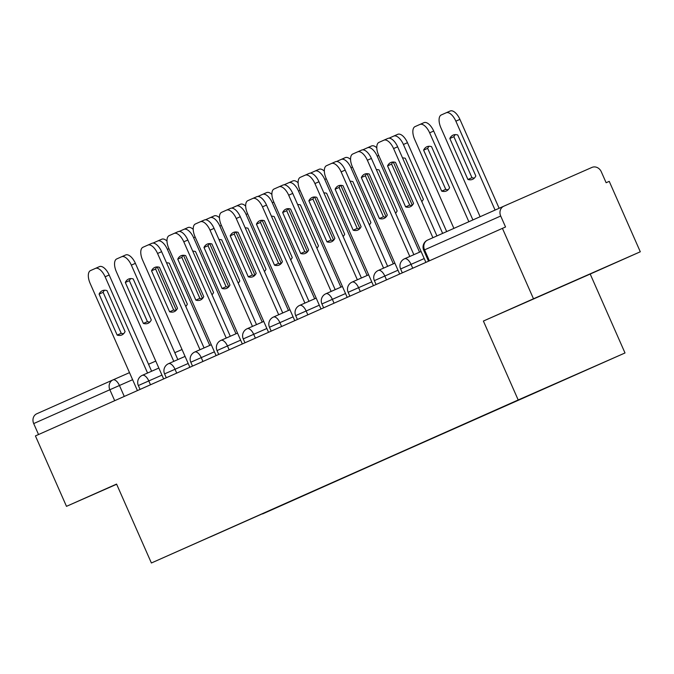 <?xml version="1.0" encoding="UTF-8"?>
<svg xmlns="http://www.w3.org/2000/svg" width="674" height="674" viewBox="0 0 674 674"><rect width="100%" height="100%" fill="white"/><g stroke="black" fill="none" stroke-linecap="round" stroke-linejoin="round"><path stroke-width="1.01" d="M640.3 251.781L533.488 298.784L502.425 228.36L35.427 435.918L66.482 506.343L116.577 484.075L151.389 562.992L625.009 352.965L590.205 274.048L640.3 251.781L609.237 181.357L606.128 182.73L601.284 171.752A7.734 6.807 66 0 0 591.941 167.422L503.807 206.202A7.734 6.807 66 0 0 503.79 206.21A7.734 6.807 66 0 0 500.698 216.017L423.702 250.248L428.529 261.2M533.488 298.784L483.393 321.051L518.196 399.968L151.389 562.992M502.425 228.36L505.542 226.986L500.698 216.017M66.482 506.343L116.661 484.261M38.536 434.536L33.7 423.575A7.734 6.807 -114 0 1 36.784 413.769A7.734 6.807 -114 0 1 36.809 413.76L112.92 379.934A7.734 6.807 66 0 0 109.854 389.732L33.7 423.575M262.27 513.799L210.254 536.917M262.557 513.933L542.081 389.471L210.237 536.959M625.009 352.965L518.196 399.968M116.619 484.159L111.252 486.527L116.644 484.227M590.205 274.048L483.393 321.051M559.706 287.284L595.538 271.597L559.706 287.284M123.654 333.664A24.171 11.5 66.2 0 1 121.21 333.31L103.13 292.322A24.171 11.5 66.2 0 1 104.546 290.241M147.564 373.025L105.119 276.787A11.601 5.518 -113.8 0 0 95.405 268.404L99.44 266.626A11.601 5.518 66.2 0 1 99.449 266.626A11.601 5.518 66.2 0 1 109.171 275L151.616 371.239M99.086 294.108L117.166 335.096A24.171 11.5 66.2 0 0 121.809 334.97A24.171 11.5 66.2 0 0 125.069 331.583L106.989 290.595A24.171 11.5 66.2 0 0 102.338 290.721A24.171 11.5 66.2 0 0 99.086 294.108L103.13 292.322M99.449 266.626L95.405 268.404A11.601 5.518 -113.8 0 0 95.396 268.412L90.518 270.577A11.601 5.518 -113.8 0 0 90.156 283.434L137.42 390.591M117.166 335.096L121.21 333.31M185.763 306.434A24.171 11.5 -113.8 0 0 187.347 304.176L169.267 263.189A24.171 11.5 -113.8 0 0 166.537 262.843M209.757 345.425L167.405 249.38A11.601 5.518 -113.8 0 0 157.682 240.997A11.601 5.518 -113.8 0 0 157.674 241.006L152.99 243.087M157.244 266.929L176.302 310.141M161.735 239.219L157.682 240.997L161.726 239.219A11.601 5.518 66.2 0 1 161.735 239.219A11.601 5.518 66.2 0 1 167 241.048M149.881 322.012A24.171 11.5 66.2 0 1 147.438 321.658L129.357 280.67A24.171 11.5 66.2 0 1 130.773 278.581M173.791 361.365L131.346 265.126A11.601 5.518 -113.8 0 0 121.623 256.752L125.667 254.974A11.601 5.518 66.2 0 1 125.676 254.966A11.601 5.518 66.2 0 1 135.39 263.349L177.835 359.587M125.313 282.448L143.385 323.436A24.171 11.5 66.2 0 0 148.036 323.318A24.171 11.5 66.2 0 0 151.288 319.931L133.208 278.935A24.171 11.5 66.2 0 0 128.565 279.061A24.171 11.5 66.2 0 0 125.313 282.448L129.357 280.67M125.676 254.966L121.623 256.752A11.601 5.518 -113.8 0 0 121.615 256.752L116.745 258.917A11.601 5.518 -113.8 0 0 116.383 271.782L163.639 378.931M143.385 323.436L147.438 321.658M176.108 310.352A24.171 11.5 66.2 0 1 173.665 310.006L155.584 269.01A24.171 11.5 66.2 0 1 156.991 266.929M200.01 349.713L157.564 253.475A11.601 5.518 -113.8 0 0 147.85 245.092L151.894 243.314A11.601 5.518 66.2 0 1 151.903 243.314A11.601 5.518 66.2 0 1 161.617 251.688L204.062 347.927M151.532 270.796L169.612 311.784A24.171 11.5 66.2 0 0 174.263 311.658A24.171 11.5 66.2 0 0 177.515 308.271L159.435 267.283A24.171 11.5 66.2 0 0 154.784 267.409A24.171 11.5 66.2 0 0 151.532 270.796L155.584 269.01M151.903 243.314L147.85 245.092A11.601 5.518 -113.8 0 0 147.842 245.1L142.964 247.265A11.601 5.518 -113.8 0 0 142.61 260.122L189.866 367.279M169.612 311.784L173.665 310.006M211.981 294.782A24.171 11.5 -113.8 0 0 213.574 292.516L195.494 251.528A24.171 11.5 -113.8 0 0 192.764 251.191M235.984 333.765L193.623 237.72A11.601 5.518 -113.8 0 0 183.909 229.345A11.601 5.518 -113.8 0 0 183.901 229.345L179.217 231.426M183.471 255.269L202.529 298.481M187.953 227.559L183.909 229.345L187.945 227.568A11.601 5.518 66.2 0 1 187.953 227.559A11.601 5.518 66.2 0 1 193.227 229.387M238.208 283.122A24.171 11.5 -113.8 0 0 239.801 280.864L221.721 239.877A24.171 11.5 -113.8 0 0 218.983 239.531M262.211 322.113L219.85 226.068A11.601 5.518 -113.8 0 0 210.136 217.685A11.601 5.518 -113.8 0 0 210.128 217.694L205.444 219.775M209.698 243.617L228.756 286.829M210.145 217.685L214.172 215.907A11.601 5.518 66.2 0 1 214.18 215.907A11.601 5.518 66.2 0 1 219.446 217.736M202.326 298.7A24.171 11.5 66.2 0 1 199.883 298.346L181.812 257.358A24.171 11.5 66.2 0 1 183.218 255.278M174.086 233.431L178.113 231.662A11.601 5.518 66.2 0 1 178.121 231.654A11.601 5.518 66.2 0 1 187.844 240.037L230.289 336.275M177.759 259.136L195.839 300.132A24.171 11.5 66.2 0 0 200.49 300.006A24.171 11.5 66.2 0 0 203.742 296.619L185.662 255.623A24.171 11.5 66.2 0 0 181.011 255.749A24.171 11.5 66.2 0 0 177.759 259.136L181.812 257.358M226.237 338.053L183.791 241.814A11.601 5.518 -113.8 0 0 174.077 233.44A11.601 5.518 -113.8 0 0 174.069 233.44L169.191 235.614A11.601 5.518 -113.8 0 0 168.829 248.47L216.093 355.619M195.839 300.132L199.883 298.346M228.553 287.048A24.171 11.5 66.2 0 1 226.11 286.694L208.03 245.698A24.171 11.5 66.2 0 1 209.446 243.617M252.464 326.401L210.018 230.163A11.601 5.518 -113.8 0 0 200.304 221.78L204.34 220.01A11.601 5.518 66.2 0 1 204.348 220.002A11.601 5.518 66.2 0 1 214.062 228.385L256.508 324.615M203.986 247.484L222.066 288.472A24.171 11.5 66.2 0 0 226.708 288.346A24.171 11.5 66.2 0 0 229.96 284.959L211.889 243.971A24.171 11.5 66.2 0 0 207.238 244.098A24.171 11.5 66.2 0 0 203.986 247.484L208.03 245.698M204.348 220.002L200.304 221.78A11.601 5.518 -113.8 0 0 200.288 221.788L195.418 223.953A11.601 5.518 -113.8 0 0 195.056 236.81L242.32 343.967M222.066 288.472L226.11 286.694M254.78 275.388A24.171 11.5 66.2 0 1 252.337 275.034L234.257 234.047A24.171 11.5 66.2 0 1 235.664 231.966M226.531 210.128L230.567 208.35A11.601 5.518 66.2 0 1 230.575 208.35A11.601 5.518 66.2 0 1 240.289 216.725L282.735 312.963M230.213 235.824L248.285 276.82A24.171 11.5 66.2 0 0 252.935 276.694A24.171 11.5 66.2 0 0 256.187 273.307L238.107 232.319A24.171 11.5 66.2 0 0 233.465 232.437A24.171 11.5 66.2 0 0 230.213 235.824L234.257 234.047M278.691 314.741L236.245 218.511A11.601 5.518 -113.8 0 0 226.523 210.128A11.601 5.518 -113.8 0 0 226.515 210.136L221.645 212.302A11.601 5.518 -113.8 0 0 221.283 225.158L268.538 332.307M248.285 276.82L252.337 275.034M264.435 271.47A24.171 11.5 -113.8 0 0 266.019 269.212L247.939 228.216A24.171 11.5 -113.8 0 0 245.21 227.879M288.438 310.453L246.077 214.408A11.601 5.518 -113.8 0 0 236.355 206.033A11.601 5.518 -113.8 0 0 236.347 206.033L231.662 208.114M235.925 231.966L254.983 275.169M240.407 204.247L236.355 206.033L240.399 204.256A11.601 5.518 66.2 0 1 240.407 204.247A11.601 5.518 66.2 0 1 245.673 206.084M290.663 259.81A24.171 11.5 -113.8 0 0 292.246 257.552L274.166 216.565A24.171 11.5 -113.8 0 0 271.437 216.228M314.657 298.801L272.296 202.756A11.601 5.518 -113.8 0 0 262.582 194.373A11.601 5.518 -113.8 0 0 262.574 194.382L257.889 196.463M262.144 220.305L281.201 263.517M262.59 194.373L266.626 192.596A11.601 5.518 66.2 0 1 266.634 192.596A11.601 5.518 66.2 0 1 271.9 194.424M316.881 248.158A24.171 11.5 -113.8 0 0 318.473 245.9L300.393 204.904A24.171 11.5 -113.8 0 0 297.655 204.567M340.884 287.141L298.523 191.096A11.601 5.518 -113.8 0 0 288.809 182.721A11.601 5.518 -113.8 0 0 288.801 182.721L284.116 184.802M288.371 208.654L307.428 251.857M288.817 182.713L292.845 180.944A11.601 5.518 66.2 0 1 292.853 180.935A11.601 5.518 66.2 0 1 298.119 182.772M280.999 263.736A24.171 11.5 66.2 0 1 278.564 263.382L260.484 222.395A24.171 11.5 66.2 0 1 261.891 220.305M252.758 198.468L256.786 196.698A11.601 5.518 66.2 0 1 256.794 196.69A11.601 5.518 66.2 0 1 266.516 205.073L308.962 301.303M256.432 224.172L274.512 265.16A24.171 11.5 66.2 0 0 279.162 265.034A24.171 11.5 66.2 0 0 282.414 261.647L264.334 220.659A24.171 11.5 66.2 0 0 259.684 220.786A24.171 11.5 66.2 0 0 256.432 224.172L260.484 222.395M304.909 303.089L262.464 206.851A11.601 5.518 -113.8 0 0 252.75 198.476A11.601 5.518 -113.8 0 0 252.742 198.476L247.863 200.641A11.601 5.518 -113.8 0 0 247.501 213.498L294.765 320.656M274.512 265.16L278.564 263.382M343.108 236.498A24.171 11.5 -113.8 0 0 344.692 234.24L326.62 193.253A24.171 11.5 -113.8 0 0 323.882 192.916M367.111 275.489L324.75 179.444A11.601 5.518 -113.8 0 0 315.036 171.061A11.601 5.518 -113.8 0 0 315.019 171.07L310.343 173.151M314.598 196.993L333.655 240.205M319.08 169.284L315.036 171.061L319.072 169.284A11.601 5.518 66.2 0 1 319.08 169.284A11.601 5.518 66.2 0 1 324.346 171.112M307.226 252.076A24.171 11.5 66.2 0 1 304.783 251.722L286.703 210.735A24.171 11.5 66.2 0 1 288.118 208.654M331.136 291.429L288.691 195.199A11.601 5.518 -113.8 0 0 278.977 186.816L283.013 185.038A11.601 5.518 66.2 0 1 283.021 185.038A11.601 5.518 66.2 0 1 292.743 193.413L335.189 289.651M282.659 212.521L300.739 253.508A24.171 11.5 66.2 0 0 305.381 253.382A24.171 11.5 66.2 0 0 308.641 249.995L290.561 209.007A24.171 11.5 66.2 0 0 285.911 209.134A24.171 11.5 66.2 0 0 282.659 212.521L286.703 210.735M283.021 185.038L278.977 186.816A11.601 5.518 -113.8 0 0 278.969 186.824L274.091 188.99A11.601 5.518 -113.8 0 0 273.728 201.846L320.993 309.004M300.739 253.508L304.783 251.722M369.335 224.846A24.171 11.5 -113.8 0 0 370.919 222.589L352.839 181.601A24.171 11.5 -113.8 0 0 350.109 181.255M393.338 263.829L350.977 167.792A11.601 5.518 -113.8 0 0 341.255 159.409A11.601 5.518 -113.8 0 0 341.246 159.409L336.562 161.499M340.817 185.342L359.874 228.545M345.307 157.632L341.255 159.409L345.299 157.632A11.601 5.518 66.2 0 1 345.307 157.632A11.601 5.518 66.2 0 1 350.573 159.46M333.453 240.424A24.171 11.5 66.2 0 1 331.01 240.07L312.93 199.083A24.171 11.5 66.2 0 1 314.345 196.993M357.363 279.777L314.918 183.539A11.601 5.518 -113.8 0 0 305.196 175.164L309.24 173.387A11.601 5.518 66.2 0 1 309.248 173.378A11.601 5.518 66.2 0 1 318.962 181.761L361.407 278M308.886 200.86L326.966 241.848A24.171 11.5 66.2 0 0 331.608 241.73A24.171 11.5 66.2 0 0 334.86 238.343L316.78 197.347A24.171 11.5 66.2 0 0 312.138 197.474A24.171 11.5 66.2 0 0 308.886 200.86L312.93 199.083M309.248 173.378L305.196 175.164A11.601 5.518 -113.8 0 0 305.187 175.164L300.318 177.329A11.601 5.518 -113.8 0 0 299.955 190.194L347.211 297.344M326.966 241.848L331.01 240.07M395.562 213.195A24.171 11.5 -113.8 0 0 397.146 210.928L379.066 169.941A24.171 11.5 -113.8 0 0 376.336 169.604M419.557 252.177L377.196 156.132A11.601 5.518 -113.8 0 0 367.482 147.758A11.601 5.518 -113.8 0 0 367.473 147.758L362.789 149.839M367.044 173.681L386.101 216.893M367.49 147.749L371.517 145.98A11.601 5.518 66.2 0 1 371.526 145.972A11.601 5.518 66.2 0 1 376.8 147.8M359.68 228.764A24.171 11.5 66.2 0 1 357.237 228.41L339.157 187.423A24.171 11.5 66.2 0 1 340.564 185.342M383.59 268.126L341.137 171.887A11.601 5.518 -113.8 0 0 331.423 163.504L335.467 161.726A11.601 5.518 66.2 0 1 335.475 161.726A11.601 5.518 66.2 0 1 345.189 170.101L387.634 266.34M335.104 189.209L353.184 230.196A24.171 11.5 66.2 0 0 357.835 230.07A24.171 11.5 66.2 0 0 361.087 226.683L343.007 185.695A24.171 11.5 66.2 0 0 338.365 185.822A24.171 11.5 66.2 0 0 335.104 189.209L339.157 187.423M335.475 161.726L331.423 163.504A11.601 5.518 -113.8 0 0 331.414 163.512L326.536 165.678A11.601 5.518 -113.8 0 0 326.182 178.534L373.438 285.692M353.184 230.196L357.237 228.41M421.781 201.534A24.171 11.5 -113.8 0 0 423.373 199.277L405.293 158.289A24.171 11.5 -113.8 0 0 402.555 157.943M442.641 233.389L403.423 144.48A11.601 5.518 -113.8 0 0 393.709 136.097A11.601 5.518 -113.8 0 0 393.7 136.106L389.016 138.187M393.271 162.03L412.328 205.241M397.753 134.32L393.709 136.097L397.744 134.32A11.601 5.518 66.2 0 1 397.753 134.32A11.601 5.518 66.2 0 1 407.475 142.694L403.423 144.48M446.677 231.595L407.475 142.694M385.899 217.112A24.171 11.5 66.2 0 1 383.455 216.758L365.384 175.771A24.171 11.5 66.2 0 1 366.791 173.681M409.809 256.465L367.364 160.227A11.601 5.518 -113.8 0 0 357.65 151.852L361.685 150.075A11.601 5.518 66.2 0 1 361.694 150.066A11.601 5.518 66.2 0 1 371.416 158.449L413.861 254.688M361.331 177.548L379.411 218.536A24.171 11.5 66.2 0 0 384.062 218.418A24.171 11.5 66.2 0 0 387.314 215.031L369.234 174.035A24.171 11.5 66.2 0 0 364.583 174.162A24.171 11.5 66.2 0 0 361.331 177.548L365.384 175.771M361.694 150.066L357.65 151.852A11.601 5.518 -113.8 0 0 357.641 151.852L352.763 154.017A11.601 5.518 -113.8 0 0 352.401 166.882L399.665 274.032M379.411 218.536L383.455 216.758M449.592 187.616L431.512 146.629A24.171 11.5 -113.8 0 0 426.869 146.755A24.171 11.5 -113.8 0 0 423.617 150.142L441.697 191.13A24.171 11.5 -113.8 0 0 446.34 191.003A24.171 11.5 -113.8 0 0 449.592 187.616M468.86 221.729L429.65 132.82A11.601 5.518 -113.8 0 0 419.927 124.446A11.601 5.518 -113.8 0 0 419.919 124.446L415.049 126.611A11.601 5.518 -113.8 0 0 414.687 139.467L453.897 228.385M448.185 189.706A24.171 11.5 -113.8 0 1 445.741 189.352L427.661 148.364L423.617 150.142M429.077 146.275A24.171 11.5 -113.8 0 0 427.661 148.364M423.98 122.66L419.927 124.446L423.971 122.668A11.601 5.518 66.2 0 1 423.98 122.66A11.601 5.518 66.2 0 1 433.694 131.042L429.65 132.82M472.904 219.935L433.694 131.042M445.741 189.352L441.697 191.13M412.126 205.452A24.171 11.5 66.2 0 1 409.682 205.107L391.602 164.111A24.171 11.5 66.2 0 1 393.018 162.03M432.902 237.711L393.591 148.575A11.601 5.518 -113.8 0 0 383.877 140.192L387.912 138.414A11.601 5.518 66.2 0 1 387.921 138.414A11.601 5.518 66.2 0 1 397.635 146.789L436.946 235.917M387.558 165.897L405.638 206.884A24.171 11.5 66.2 0 0 410.281 206.758A24.171 11.5 66.2 0 0 413.541 203.371L395.461 162.383A24.171 11.5 66.2 0 0 390.81 162.51A24.171 11.5 66.2 0 0 387.558 165.897L391.602 164.111M387.921 138.414L383.877 140.192A11.601 5.518 -113.8 0 0 383.868 140.2L378.99 142.366A11.601 5.518 -113.8 0 0 378.628 155.222L425.892 262.38M405.638 206.884L409.682 205.107M475.819 175.965L457.739 134.977A24.171 11.5 -113.8 0 0 453.096 135.103A24.171 11.5 -113.8 0 0 449.836 138.49L467.916 179.478A24.171 11.5 -113.8 0 0 472.567 179.351A24.171 11.5 -113.8 0 0 475.819 175.965M495.087 210.077L455.868 121.168A11.601 5.518 -113.8 0 0 446.154 112.785A11.601 5.518 -113.8 0 0 446.146 112.794L441.268 114.959A11.601 5.518 -113.8 0 0 440.914 127.816L480.124 216.725M474.412 178.046A24.171 11.5 -113.8 0 1 471.969 177.692L453.888 136.704L449.836 138.49M455.295 134.623A24.171 11.5 -113.8 0 0 453.888 136.704M450.207 111.008L446.154 112.785L450.198 111.008A11.601 5.518 66.2 0 1 450.207 111.008A11.601 5.518 66.2 0 1 459.921 119.382L455.868 121.168M499.131 208.283L459.921 119.382M471.969 177.692L467.916 179.478M424.207 258.563L400.6 268.977L402.311 272.86M397.98 270.223L374.373 280.637L376.084 284.512M371.762 281.875L348.146 292.289L349.857 296.172M345.535 293.535L321.919 303.949L323.63 307.824M319.308 305.187L295.701 315.601L297.411 319.484M293.089 316.847L269.474 327.261L271.184 331.136M266.862 328.499L243.247 338.912L244.957 342.788M240.635 340.159L217.02 350.573L218.73 354.448M214.408 351.811L190.801 362.224L192.511 366.1M188.189 363.463L164.574 373.876L166.284 377.76M161.962 375.123L138.347 385.536L140.057 389.412M423.702 250.248A7.734 7.734 0 0 1 427.636 240.054A7.734 6.807 66 0 1 427.653 240.045L503.764 206.219L427.636 240.054A7.734 6.807 66 0 0 424.553 249.869L429.38 260.821M132.618 379.698L109.854 389.732L114.69 400.693M124.269 396.43L119.441 385.494A7.734 3.682 66.2 0 0 112.962 379.909L129.501 372.638L112.962 379.909A7.734 6.807 66 0 0 112.937 379.925L36.784 413.769M148.533 364.255L155.77 361.079L148.533 364.255M174.802 352.696L182.031 349.52L174.802 352.696M412.741 268.218L411.039 264.368A7.734 3.682 -113.8 0 0 404.56 258.774A7.734 3.682 -113.8 0 0 404.552 258.782A7.734 7.734 0 0 0 400.6 268.977M386.514 279.878L384.812 276.02A7.734 3.682 -113.8 0 0 378.333 270.434A7.734 3.682 -113.8 0 0 378.325 270.434A7.734 7.734 0 0 0 374.373 280.637M360.287 291.53L358.585 287.672A7.734 3.682 -113.8 0 0 352.106 282.086A7.734 3.682 -113.8 0 0 352.106 282.094M334.06 303.19L332.358 299.332A7.734 3.682 -113.8 0 0 325.887 293.746A7.734 3.682 -113.8 0 0 325.879 293.746A7.734 7.734 0 0 0 321.919 303.949M307.841 314.842L306.139 310.984A7.734 3.682 -113.8 0 0 299.66 305.398A7.734 3.682 -113.8 0 0 299.652 305.406M281.614 326.502L279.912 322.644A7.734 3.682 -113.8 0 0 273.433 317.058A7.734 3.682 -113.8 0 0 273.425 317.058A7.734 7.734 0 0 0 269.474 327.261M255.387 338.154L253.685 334.296A7.734 3.682 -113.8 0 0 247.206 328.71L247.206 328.71A7.734 7.734 0 0 0 243.247 338.912M229.168 349.814L227.467 345.956A7.734 3.682 -113.8 0 0 220.988 340.37A7.734 3.682 -113.8 0 0 220.979 340.37A7.734 7.734 0 0 0 217.02 350.573M202.941 361.466L201.24 357.608A7.734 3.682 -113.8 0 0 194.761 352.022A7.734 3.682 -113.8 0 0 194.752 352.022A7.734 7.734 0 0 0 190.801 362.224M176.714 373.126L175.013 369.268A7.734 3.682 -113.8 0 0 168.534 363.674A7.734 3.682 -113.8 0 0 168.534 363.682A7.734 7.734 0 0 0 164.574 373.876M150.487 384.778L148.786 380.92A7.734 3.682 -113.8 0 0 142.315 375.334A7.734 3.682 -113.8 0 0 142.307 375.334A7.734 7.734 0 0 0 138.347 385.536M105.119 276.787L109.171 275M168.938 248.706L167.405 249.38M131.346 265.126L135.39 263.349M157.564 253.475L161.617 251.688M195.157 237.046L193.623 237.72M221.384 225.394L219.85 226.068M183.791 241.814L187.844 240.037M210.018 230.163L214.062 228.385M236.245 218.511L240.289 216.725M247.611 213.734L246.077 214.408M273.829 202.082L272.296 202.756M300.056 190.422L298.523 191.096M262.464 206.851L266.516 205.073M326.283 178.77L324.75 179.444M288.691 195.199L292.743 193.413M352.51 167.11L350.977 167.792M314.918 183.539L318.962 181.761M378.729 155.458L377.196 156.132M341.137 171.887L345.189 170.101M367.364 160.227L371.416 158.449M393.591 148.575L397.635 146.789M158.845 368.055L142.315 375.334M185.072 356.403L168.534 363.674M211.299 344.743L194.761 352.022M237.518 333.091L220.988 340.37M263.745 321.439L247.206 328.71M289.972 309.779L273.433 317.058M316.19 298.127L299.66 305.398A7.734 7.734 0 0 0 295.701 315.601M342.417 286.467L325.887 293.746M368.644 274.815L352.106 282.086A7.734 7.734 0 0 0 348.146 292.289M394.871 263.155L378.333 270.434M421.09 251.503L404.56 258.774M214.18 215.907L210.136 217.685M174.077 233.44L178.121 231.654M226.523 210.128L230.575 208.35M266.634 192.596L262.582 194.373M292.853 180.935L288.809 182.721M252.75 198.476L256.794 196.69M371.526 145.972L367.482 147.758"/></g></svg>
